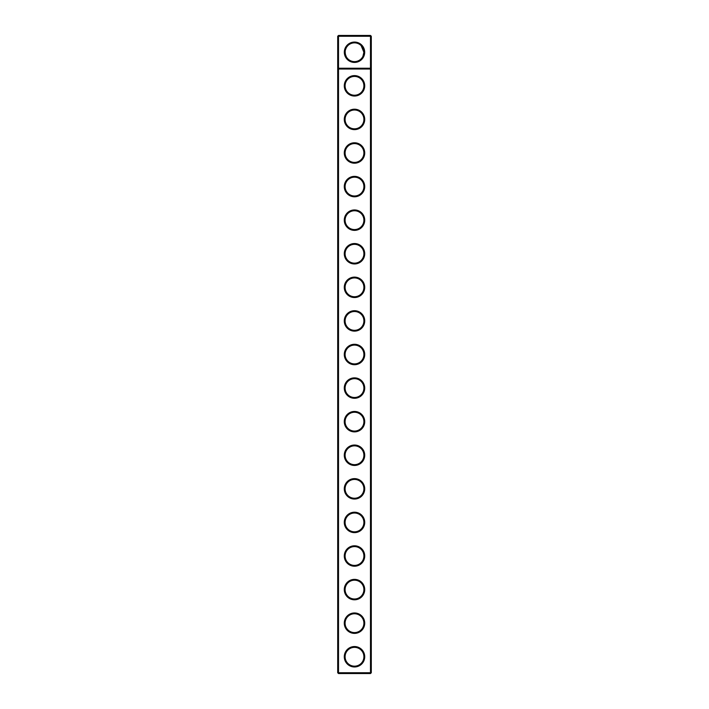 <?xml version="1.0" encoding="UTF-8"?>
<svg xmlns="http://www.w3.org/2000/svg" width="709" height="709" viewBox="0 0 709 709"><rect width="100%" height="100%" fill="white"/><g stroke="black" fill="none" stroke-linecap="round" stroke-linejoin="round"><path stroke-width="1.06" d="M337.706 672.744L337.706 36.256L338.512 35.45L370.488 35.45L371.294 36.256L371.294 672.744L370.488 673.55L338.512 673.55L337.706 672.744L338.512 672.744L338.512 69.03L337.706 68.232L371.294 68.232L370.488 69.03L370.488 35.45M338.512 673.55L338.512 672.744L370.488 672.744L370.488 69.03L338.512 69.03L338.512 36.256L337.706 36.256M371.294 36.256L338.512 36.256L338.512 35.45M370.488 673.55L370.488 672.744L371.294 672.744M345.318 50.321L345.186 51.172C345.141 54.77 346.036 57.332 347.871 58.874L347.534 58.51M346.905 57.739L346.355 56.897M346.32 56.826L345.292 54.008M345.15 52.918L345.123 52.395M364.683 52.244A10.183 10.183 0 0 1 349.413 61.063A10.183 10.183 0 0 1 349.413 43.426A10.183 10.183 0 0 1 364.683 52.244M354.5 364.71A10.21 10.21 0 0 0 363.345 349.395A10.21 10.21 0 0 0 345.655 349.395A10.21 10.21 0 0 0 354.5 364.71M354.5 331.13A10.21 10.21 0 0 0 363.345 315.815A10.21 10.21 0 0 0 345.655 315.815A10.21 10.21 0 0 0 354.5 331.13M354.5 297.541A10.21 10.21 0 0 0 363.345 282.226A10.21 10.21 0 0 0 345.655 282.226A10.21 10.21 0 0 0 354.5 297.541M354.5 263.961A10.21 10.21 0 0 0 363.345 248.646A10.21 10.21 0 0 0 345.655 248.646A10.21 10.21 0 0 0 354.5 263.961M354.5 230.372A10.21 10.21 0 0 0 363.345 215.057A10.21 10.21 0 0 0 345.655 215.057A10.21 10.21 0 0 0 354.5 230.372M354.5 196.792A10.21 10.21 0 0 0 363.345 181.477A10.21 10.21 0 0 0 345.655 181.477A10.21 10.21 0 0 0 354.5 196.792M354.5 163.203A10.21 10.21 0 0 0 363.345 147.889A10.21 10.21 0 0 0 345.655 147.889A10.21 10.21 0 0 0 354.5 163.203M354.5 129.623A10.21 10.21 0 0 0 363.345 114.309A10.21 10.21 0 0 0 345.655 114.309A10.21 10.21 0 0 0 354.5 129.623M354.5 96.034A10.21 10.21 0 0 0 363.345 80.72A10.21 10.21 0 0 0 345.655 80.72A10.21 10.21 0 0 0 354.5 96.034M354.5 666.965A10.21 10.21 0 0 0 363.345 651.651A10.21 10.21 0 0 0 345.655 651.651A10.21 10.21 0 0 0 354.5 666.965M354.5 633.385A10.21 10.21 0 0 0 363.345 618.071A10.21 10.21 0 0 0 345.655 618.071A10.21 10.21 0 0 0 354.5 633.385M354.5 599.796A10.21 10.21 0 0 0 363.345 584.482A10.21 10.21 0 0 0 345.655 584.482A10.21 10.21 0 0 0 354.5 599.796M354.5 566.216A10.21 10.21 0 0 0 363.345 550.902A10.21 10.21 0 0 0 345.655 550.902A10.21 10.21 0 0 0 354.5 566.216M354.5 532.627A10.21 10.21 0 0 0 363.345 517.313A10.21 10.21 0 0 0 345.655 517.313A10.21 10.21 0 0 0 354.5 532.627M354.5 499.047A10.21 10.21 0 0 0 363.345 483.733A10.21 10.21 0 0 0 345.655 483.733A10.21 10.21 0 0 0 354.5 499.047M354.5 465.459A10.21 10.21 0 0 0 363.345 450.144A10.21 10.21 0 0 0 345.655 450.144A10.21 10.21 0 0 0 354.5 465.459M354.5 431.878A10.21 10.21 0 0 0 363.345 416.564A10.21 10.21 0 0 0 345.655 416.564A10.21 10.21 0 0 0 354.5 431.878M354.5 398.29A10.21 10.21 0 0 0 363.345 382.975A10.21 10.21 0 0 0 345.655 382.975A10.21 10.21 0 0 0 354.5 398.29M345.451 49.798L346.329 47.636M346.736 46.989L347.871 45.615M354.5 95.228A9.403 9.403 0 0 0 362.645 81.127A9.403 9.403 0 0 0 346.355 81.127A9.403 9.403 0 0 0 354.5 95.228M354.5 128.816A9.403 9.403 0 0 0 362.645 114.707A9.403 9.403 0 0 0 346.355 114.707A9.403 9.403 0 0 0 354.5 128.816M362.981 48.247L361.129 45.615L363.877 52.218M354.5 162.396A9.403 9.403 0 0 0 362.645 148.296A9.403 9.403 0 0 0 346.355 148.296A9.403 9.403 0 0 0 354.5 162.396M354.5 195.985A9.403 9.403 0 0 0 362.645 181.876A9.403 9.403 0 0 0 346.355 181.876A9.403 9.403 0 0 0 354.5 195.985M354.5 229.565A9.403 9.403 0 0 0 362.645 215.465A9.403 9.403 0 0 0 346.355 215.465A9.403 9.403 0 0 0 354.5 229.565M354.5 263.154A9.403 9.403 0 0 0 362.645 249.045A9.403 9.403 0 0 0 346.355 249.045A9.403 9.403 0 0 0 354.5 263.154M354.5 296.734A9.403 9.403 0 0 0 362.645 282.634A9.403 9.403 0 0 0 346.355 282.634A9.403 9.403 0 0 0 354.5 296.734M354.5 330.323A9.403 9.403 0 0 0 362.645 316.214A9.403 9.403 0 0 0 346.355 316.214A9.403 9.403 0 0 0 354.5 330.323M354.5 363.903A9.403 9.403 0 0 0 362.645 349.794A9.403 9.403 0 0 0 346.355 349.794A9.403 9.403 0 0 0 354.5 363.903M354.5 397.492A9.403 9.403 0 0 0 362.645 383.383A9.403 9.403 0 0 0 346.355 383.383A9.403 9.403 0 0 0 354.5 397.492M354.5 431.072A9.403 9.403 0 0 0 362.645 416.963A9.403 9.403 0 0 0 346.355 416.963A9.403 9.403 0 0 0 354.5 431.072M354.5 464.652A9.403 9.403 0 0 0 362.645 450.552A9.403 9.403 0 0 0 346.355 450.552A9.403 9.403 0 0 0 354.5 464.652M354.5 498.241A9.403 9.403 0 0 0 362.645 484.132A9.403 9.403 0 0 0 346.355 484.132A9.403 9.403 0 0 0 354.5 498.241M354.5 531.821A9.403 9.403 0 0 0 362.645 517.721A9.403 9.403 0 0 0 346.355 517.721A9.403 9.403 0 0 0 354.5 531.821M354.5 565.41A9.403 9.403 0 0 0 362.645 551.301A9.403 9.403 0 0 0 346.355 551.301A9.403 9.403 0 0 0 354.5 565.41M354.5 598.99A9.403 9.403 0 0 0 362.645 584.89A9.403 9.403 0 0 0 346.355 584.89A9.403 9.403 0 0 0 354.5 598.99M354.5 632.579A9.403 9.403 0 0 0 362.645 618.47A9.403 9.403 0 0 0 346.355 618.47A9.403 9.403 0 0 0 354.5 632.579M354.5 666.159A9.403 9.403 0 0 0 362.645 652.058A9.403 9.403 0 0 0 346.355 652.058A9.403 9.403 0 0 0 354.5 666.159M363.877 52.244A9.377 9.377 0 0 1 349.812 60.362A9.377 9.377 0 0 1 349.812 44.118A9.377 9.377 0 0 1 363.877 52.244L362.946 56.321"/></g></svg>
